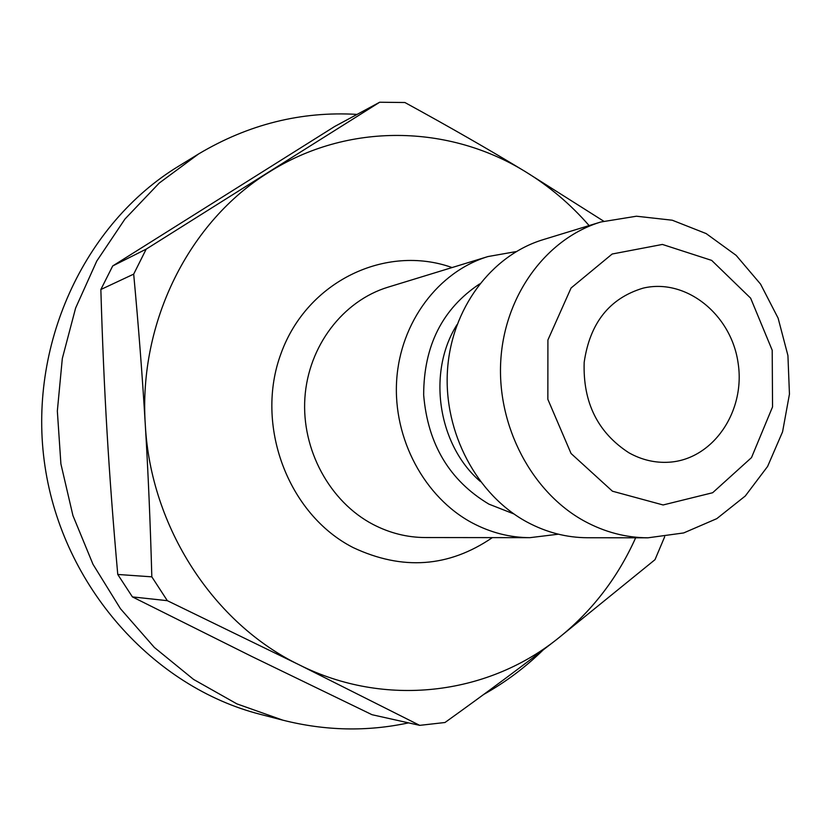 <?xml version="1.0" encoding="UTF-8"?>
<svg xmlns="http://www.w3.org/2000/svg" width="831" height="831" viewBox="0 0 831 831"><rect width="100%" height="100%" fill="white"/><g stroke="black" fill="none" stroke-linecap="round" stroke-linejoin="round"><path stroke-width="1.25" d="M558.39 534.198L529.918 537.667C509.912 537.584 490.685 532.661 472.247 522.907C424.475 497.447 392.938 438.695 396.657 380.453C400.293 322.179 438.436 271.581 488.005 256.55L516.259 251.564M647.931 537.813L587.569 537.74C566.607 537.657 546.445 532.432 527.072 522.076C476.89 495.058 443.629 432.639 447.452 370.813C451.181 308.966 491.194 255.408 543.131 239.66L600.844 221.991C546.486 238.455 504.583 295.098 500.771 360.706C496.865 426.282 531.902 492.565 584.546 521.203C604.864 532.183 625.992 537.719 647.931 537.813L683.674 532.941L716.779 518.658L745.282 496.003L767.605 466.44L782.573 431.808L789.45 394.123L787.923 355.523L778.117 318.148L760.552 284.098L736.131 255.346L706.163 233.584L672.289 220.225L636.463 216.216L600.844 221.991M635.653 537.802C617.381 578.521 591.018 612.447 556.562 639.59C486.228 695.1 384.93 707.711 299.524 664.987C213.827 623.717 150.65 527.405 145.29 424.599C138.382 321.826 189.478 221.077 268.829 172.287C347.753 122.126 448.771 124.401 525.379 171.664C549.27 186.248 570.513 204.218 589.106 225.585M628.942 452.812C597.738 432.598 582.822 402.422 584.183 362.285C589.917 322.927 609.559 298.204 643.121 288.139C685.928 277.897 731.27 314.388 738.094 362.95C745.729 411.397 713.008 459.522 669.08 462.213C655.15 463.075 641.771 459.948 628.942 452.812M419.707 725.359L372.028 714.712L251.98 656.563L132.42 596.907L167.332 600.678L299.524 664.987L419.707 725.359L444.99 722.503C486.415 692.825 523.603 665.195 556.562 639.59L654.994 559.689L664.675 536.774M603.649 221.16L525.379 171.664C489.532 149.892 449.374 126.842 404.894 102.514L379.674 102.234L146.183 249.144L112.704 265.951L334.696 126.468L379.674 102.234M133.687 274.126C138.569 326.708 142.433 376.859 145.29 424.599C148.157 472.309 150.338 523.063 151.824 576.839L117.763 574.46C113.234 523.862 109.661 476.402 107.043 432.089C104.405 387.755 102.338 340.232 100.852 289.51L133.687 274.126L146.183 249.144M132.42 596.907L117.763 574.46M100.852 289.51L112.704 265.951M167.332 600.678L151.824 576.839M543.308 649.811C525.431 667.293 505.601 682.147 483.808 694.384M408.54 722.866C367.167 731.768 325.285 730.875 282.904 720.186L236.877 703.867L193.581 679.436L154.348 647.442L120.443 608.697L92.989 564.291L72.92 515.532L60.902 463.906L57.339 411.023L62.315 358.525L75.621 308.041L96.749 261.09L124.951 219.052L159.24 183.049L198.495 154.015C248.355 124.307 301.227 111.094 357.101 114.398M282.904 720.186L260.498 714.38C153.122 687.05 62.772 586.25 44.988 466.274C27.008 346.33 84.024 223.57 178.758 166.107L198.495 154.015M480.411 481.554C437.75 444.959 426.885 372.111 457.019 324.661M479.58 283.953C442.393 308.768 423.748 345.779 423.665 394.964C427.757 444.149 449.509 480.536 488.908 504.137L513.859 513.922M529.918 537.667L425.347 537.543C407.159 537.47 389.708 533.087 373.005 524.413C329.741 501.768 301.393 449.633 304.894 397.862C308.322 346.06 342.943 300.853 388.025 287.173L488.005 256.55M452.074 267.551C385.833 243.888 307.325 281.107 281.158 353.133C254.244 424.818 287.91 514.441 353.248 547.629C402.484 570.7 448.844 567.365 492.336 537.626M612.437 491.204L571.063 453.508L547.858 399.327L547.909 339.972L571.074 287.993L612.167 254.016L662.4 244.439L711.679 260.394L750.632 298.152L772.207 350.235L772.55 406.889L751.494 457.621L712.655 492.731L663.107 504.968L612.437 491.204"/></g></svg>
